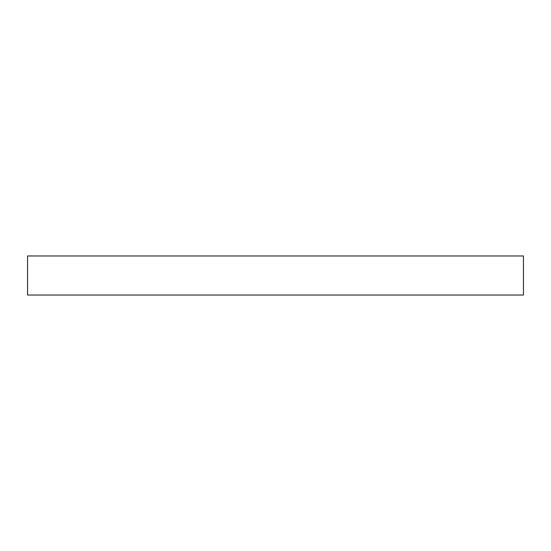 <?xml version="1.0" encoding="UTF-8"?>
<svg xmlns="http://www.w3.org/2000/svg" width="551" height="551" viewBox="0 0 551 551"><rect width="100%" height="100%" fill="white"/><g stroke="black" fill="none" stroke-linecap="round" stroke-linejoin="round"><path stroke-width="0.83" d="M523.45 295.026L27.55 295.026L27.55 255.974L523.45 255.974L523.45 295.026"/></g></svg>
